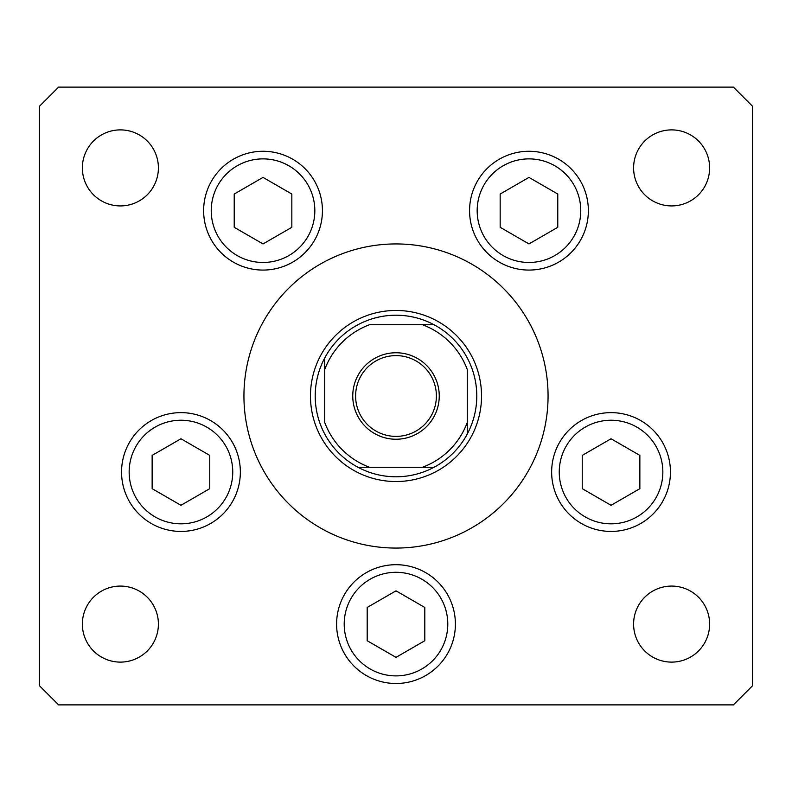 <?xml version="1.0" encoding="UTF-8"?>
<svg xmlns="http://www.w3.org/2000/svg" width="792" height="792" viewBox="0 0 792 792"><rect width="100%" height="100%" fill="white"/><g stroke="black" fill="none" stroke-linecap="round" stroke-linejoin="round"><path stroke-width="1.19" d="M519.938 484.11L523.502 478.863M548.064 396A152.064 152.064 0 0 0 396 243.936A152.064 152.064 0 0 0 243.936 396A152.064 152.064 0 0 0 396 548.064A152.064 152.064 0 0 0 548.064 396M203.633 210.672A59.4 59.4 0 0 0 263.033 270.072A59.4 59.4 0 0 0 322.433 210.672A59.4 59.4 0 0 0 263.033 151.272A59.4 59.4 0 0 0 203.633 210.672M469.567 210.672A59.4 59.4 0 0 0 528.967 270.072A59.4 59.4 0 0 0 588.367 210.672A59.4 59.4 0 0 0 528.967 151.272A59.4 59.4 0 0 0 469.567 210.672M551.648 472.032A59.4 59.4 0 0 0 611.048 531.432A59.4 59.4 0 0 0 670.448 472.032A59.4 59.4 0 0 0 611.048 412.632A59.4 59.4 0 0 0 551.648 472.032A59.4 59.4 0 0 1 640.748 420.592A59.4 59.4 0 0 1 670.448 472.032A59.4 59.4 0 0 0 640.748 420.592M336.6 624.096A59.4 59.4 0 0 0 396 683.496A59.4 59.4 0 0 0 455.4 624.096A59.4 59.4 0 0 0 396 564.696A59.4 59.4 0 0 0 336.6 624.096M121.552 472.032A59.4 59.4 0 0 0 180.952 531.432A59.4 59.4 0 0 0 240.352 472.032A59.4 59.4 0 0 0 180.952 412.632A59.4 59.4 0 0 0 151.252 523.472A59.4 59.4 0 0 0 232.393 501.732A59.4 59.4 0 0 1 151.252 523.472M709.632 624.096A38.016 38.016 0 0 1 671.616 662.112A38.016 38.016 0 0 1 633.6 624.096A38.016 38.016 0 0 1 671.616 586.08A38.016 38.016 0 0 1 709.632 624.096M158.4 167.904A38.016 38.016 0 0 1 120.384 205.92A38.016 38.016 0 0 1 82.368 167.904A38.016 38.016 0 0 1 120.384 129.888A38.016 38.016 0 0 1 158.4 167.904M633.6 167.904A38.016 38.016 0 0 0 671.616 205.92A38.016 38.016 0 0 0 709.632 167.904A38.016 38.016 0 0 0 671.616 129.888A38.016 38.016 0 0 0 633.6 167.904M82.368 624.096A38.016 38.016 0 0 0 120.384 662.112A38.016 38.016 0 0 0 158.4 624.096A38.016 38.016 0 0 0 120.384 586.08A38.016 38.016 0 0 0 82.368 624.096M39.6 106.128L39.6 685.872L58.608 704.88L733.392 704.88L752.4 685.872L752.4 106.128L733.392 87.12L58.608 87.12L39.6 106.128M439.243 396A43.243 43.243 0 0 1 396 439.243A43.243 43.243 0 0 1 352.757 396A43.243 43.243 0 0 1 396 352.757A43.243 43.243 0 0 1 439.243 396M355.608 396A40.392 40.392 0 0 0 396 436.392A40.392 40.392 0 0 0 436.392 396A40.392 40.392 0 0 0 396 355.608A40.392 40.392 0 0 0 355.608 396M476.784 396A80.784 80.784 0 0 0 324.72 357.984A80.784 80.784 0 0 0 357.984 467.28L434.016 467.28A80.784 80.784 0 0 0 467.28 434.016L467.28 369.537A76.032 76.032 0 0 0 422.463 324.72L369.537 324.72A76.032 76.032 0 0 0 324.72 369.537L324.72 422.463A76.032 76.032 0 0 0 369.537 467.28L357.984 467.28A80.784 80.784 0 0 0 434.016 467.28L422.463 467.28A76.032 76.032 0 0 0 467.28 422.463L467.28 434.016A80.784 80.784 0 0 0 476.784 396M310.464 396A85.536 85.536 0 0 1 396 310.464A85.536 85.536 0 0 1 481.536 396A85.536 85.536 0 0 1 396 481.536A85.536 85.536 0 0 1 310.464 396M324.72 357.984L324.72 369.537L324.72 357.984A80.784 80.784 0 0 1 357.984 324.72A80.784 80.784 0 0 0 324.72 357.984M434.016 324.72L422.463 324.72L434.016 324.72A80.784 80.784 0 0 1 467.28 357.984A80.784 80.784 0 0 0 434.016 324.72M357.984 467.28A80.784 80.784 0 0 1 324.72 434.016A80.784 80.784 0 0 0 357.984 467.28M467.28 434.016A80.784 80.784 0 0 1 434.016 467.28A80.784 80.784 0 0 0 467.28 434.016M234.224 194.04L234.224 227.304L263.033 243.936L291.832 227.304L291.832 194.04L263.033 177.408L234.224 194.04M500.168 194.04L500.168 227.304L528.967 243.936L557.776 227.304L557.776 194.04L528.967 177.408L500.168 194.04M129.512 442.332A59.4 59.4 0 0 1 240.352 472.032A59.4 59.4 0 0 0 210.652 420.592M152.143 455.4L152.143 488.664L180.952 505.296L209.761 488.664L209.761 455.4L180.952 438.768L152.143 455.4M367.191 607.464L367.191 640.728L396 657.36L424.809 640.728L424.809 607.464L396 590.832L367.191 607.464M582.239 455.4L582.239 488.664L611.048 505.296L639.857 488.664L639.857 455.4L611.048 438.768L582.239 455.4M662.488 501.732A59.4 59.4 0 0 1 581.348 523.472A59.4 59.4 0 0 0 662.488 501.732M288.932 165.815A51.797 51.797 0 0 0 218.176 184.774A51.797 51.797 0 0 0 237.135 255.529A51.797 51.797 0 0 0 307.89 236.57A51.797 51.797 0 0 0 288.932 165.815M554.865 165.815A51.797 51.797 0 0 0 484.11 184.774A51.797 51.797 0 0 0 503.068 255.529A51.797 51.797 0 0 0 573.824 236.57A51.797 51.797 0 0 0 554.865 165.815M206.851 427.175A51.797 51.797 0 0 0 136.095 446.134A51.797 51.797 0 0 0 155.054 516.889A51.797 51.797 0 0 0 225.809 497.93A51.797 51.797 0 0 0 206.851 427.175M421.898 579.239A51.797 51.797 0 0 0 351.143 598.198A51.797 51.797 0 0 0 370.102 668.953A51.797 51.797 0 0 0 440.857 649.994A51.797 51.797 0 0 0 421.898 579.239M636.946 427.175A51.797 51.797 0 0 0 566.191 446.134A51.797 51.797 0 0 0 585.149 516.889A51.797 51.797 0 0 0 655.905 497.93A51.797 51.797 0 0 0 636.946 427.175"/></g></svg>
